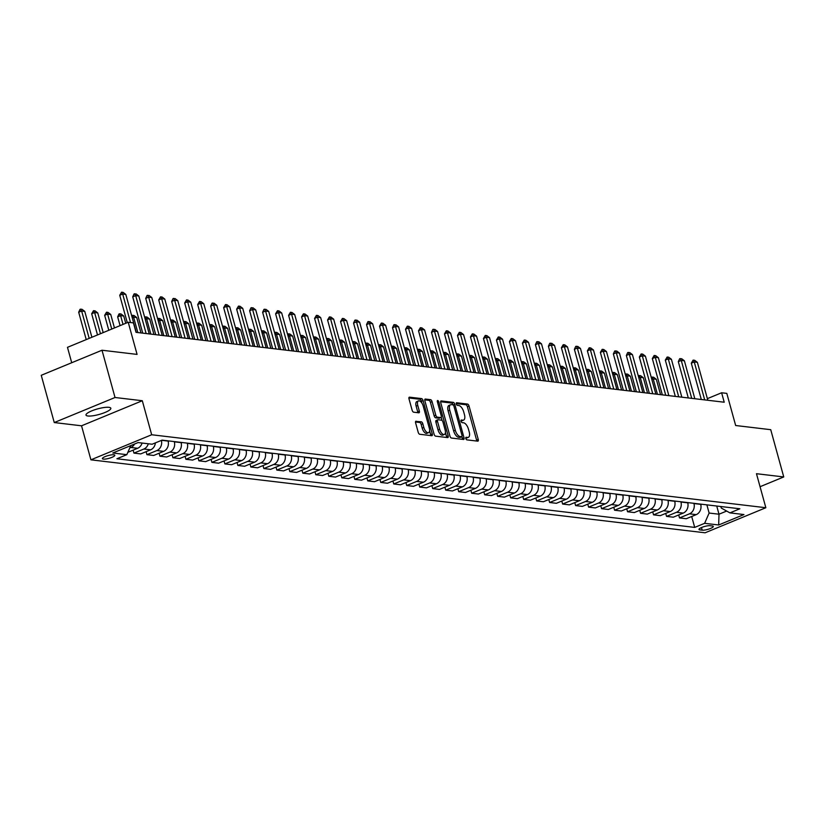 <?xml version="1.0" encoding="UTF-8"?>
<svg xmlns="http://www.w3.org/2000/svg" width="825" height="825" viewBox="0 0 825 825"><rect width="100%" height="100%" fill="white"/><g stroke="black" fill="none" stroke-linecap="round" stroke-linejoin="round"><path stroke-width="1.24" d="M465.816 438.488A1.382 0.65 67.6 0 0 466.888 439.869L477.727 441.158A1.97 0.928 67.6 0 0 477.974 441.127A1.97 0.928 67.6 0 0 478.242 439.426L469.043 406.034A1.97 0.928 67.6 0 0 467.507 404.054L456.668 402.765A1.382 0.65 67.6 0 0 456.503 402.786A1.382 0.65 67.6 0 0 456.318 403.982A1.382 0.65 67.6 0 0 457.38 405.364L458.782 405.529A6.322 2.97 67.6 0 1 463.691 411.85L464.454 414.635A6.322 2.97 67.6 0 1 463.598 420.09A6.322 2.97 67.6 0 1 462.825 420.183L461.423 420.018A1.382 0.65 67.6 0 0 461.257 420.038A1.382 0.65 67.6 0 0 461.062 421.235A1.382 0.65 67.6 0 0 462.134 422.617L463.537 422.782A6.322 2.97 67.6 0 1 468.435 429.113L469.208 431.898A6.322 2.97 67.6 0 1 468.353 437.343A6.322 2.97 67.6 0 1 467.579 437.446L466.177 437.271A1.382 0.65 67.6 0 0 466.001 437.302A1.382 0.65 67.6 0 0 465.816 438.488M87.904 415.996A12.88 2.887 164.6 0 0 102.238 413.5A12.88 2.887 164.6 0 0 110.828 408.241A12.88 2.887 164.6 0 0 108.921 407.323A12.88 2.887 164.6 0 0 94.586 409.819A12.88 2.887 164.6 0 0 85.996 415.078A12.88 2.887 164.6 0 0 87.904 415.996M103.331 459.113A6.435 1.444 164.6 0 0 110.509 457.875A6.435 1.444 164.6 0 0 114.799 455.235A6.435 1.444 164.6 0 0 113.85 454.781A6.435 1.444 164.6 0 0 106.672 456.029A6.435 1.444 164.6 0 0 102.383 458.659A6.435 1.444 164.6 0 0 103.331 459.113M416.14 421.193A1.97 0.928 67.6 0 0 415.893 421.224A1.97 0.928 67.6 0 0 415.625 422.926L418.203 432.29A1.97 0.928 67.6 0 0 419.739 434.27L431.774 435.703A1.97 0.928 67.6 0 0 432.022 435.672A1.97 0.928 67.6 0 0 432.279 433.971L423.081 400.568A1.97 0.928 67.6 0 0 421.554 398.588L409.52 397.165A1.97 0.928 67.6 0 0 409.272 397.196A1.97 0.928 67.6 0 0 409.004 398.898L412.129 410.211A1.97 0.928 67.6 0 0 413.655 412.191L418.811 412.799A1.97 0.928 67.6 0 0 419.048 412.778A1.97 0.928 67.6 0 0 419.317 411.067L417.77 405.457A5.28 2.475 67.6 0 1 418.481 400.898A5.28 2.475 67.6 0 1 423.225 406.106L429.289 428.093A5.28 2.475 67.6 0 1 428.567 432.651A5.28 2.475 67.6 0 1 423.823 427.443L422.823 423.782A1.97 0.928 67.6 0 0 421.286 421.802L415.697 421.369M760.052 486.719L783.75 476.943L770.736 429.691L735.663 425.514L726.804 393.381L721.617 392.772L724.216 402.218L136.022 332.341L133.423 322.884L128.226 322.266L67.475 347.335L71.713 362.732M115.026 397.495L54.264 422.555L81.541 425.803L142.302 400.733L115.026 397.495L102.001 350.233L137.074 354.399L128.226 322.266M142.302 400.733L151.676 434.754L765.847 507.726L705.086 532.795L90.915 459.824L151.676 434.754M783.75 476.943L756.473 473.705L765.847 507.726M449.934 436.064A1.97 0.928 67.6 0 0 451.461 438.044L463.495 439.467A1.97 0.928 67.6 0 0 463.743 439.436A1.97 0.928 67.6 0 0 464.011 437.735L454.812 404.343A1.97 0.928 67.6 0 0 453.276 402.363L441.241 400.929A1.97 0.928 67.6 0 0 441.004 400.96A1.97 0.928 67.6 0 0 440.736 402.662L449.934 436.064M447.635 437.59L435.6 436.157A1.97 0.928 67.6 0 1 434.074 434.177L424.875 400.785A1.97 0.928 67.6 0 1 425.133 399.073A1.97 0.928 67.6 0 1 425.38 399.052L430.526 399.661A1.97 0.928 67.6 0 1 432.063 401.641L435.796 415.181A1.97 0.928 67.6 0 0 437.322 417.161L440.736 417.563A1.97 0.928 67.6 0 0 440.983 417.532A1.97 0.928 67.6 0 0 441.251 415.831L437.363 401.723A1.382 0.65 67.6 0 1 437.549 400.537A1.382 0.65 67.6 0 1 438.797 401.899L448.15 435.847A1.97 0.928 67.6 0 1 447.882 437.559A1.97 0.928 67.6 0 1 447.635 437.59M54.264 422.555L41.25 375.303L102.001 350.233M712.367 525.979L710.077 525.711A6.239 1.392 164.6 0 0 703.137 526.917A6.239 1.392 164.6 0 0 698.981 529.464A6.239 1.392 164.6 0 0 699.899 529.908L702.188 530.176A6.239 1.392 164.6 0 0 709.129 528.969A6.239 1.392 164.6 0 0 713.295 526.422A6.239 1.392 164.6 0 0 712.367 525.979M720.854 506.529L721.277 508.035L729.919 512.882L739.86 508.778L162.061 440.137L152.12 444.232L138.095 442.571L112.808 452.997L126.833 454.668L116.903 458.762L694.702 527.412L704.632 523.318L709.118 513.047L706.87 504.859M729.919 512.882L743.954 514.553L718.668 524.978L704.632 523.318M81.541 425.803L90.915 459.824M721.617 392.772L707.376 398.64M716.739 506.034L718.998 514.212L726.66 511.057M709.118 513.047L718.998 514.212L718.668 524.978M146.108 451.677L146.932 454.657L153.687 455.462L163.618 451.358A8.044 6.868 -83.2 0 0 168.104 441.086L168.042 440.849M159.101 453.224L159.926 456.194L169.857 452.1A8.044 6.868 -83.2 0 0 174.343 441.829L174.271 441.581M159.926 456.194L166.681 456.998L176.612 452.904A8.044 6.868 -83.2 0 0 181.098 442.633L181.026 442.386M172.095 454.771L172.91 457.741L182.851 453.647A8.044 6.868 -83.2 0 0 187.327 443.376L187.265 443.128M172.91 457.741L179.664 458.545L189.606 454.441A8.044 6.868 -83.2 0 0 194.081 444.17L194.019 443.933M185.078 456.308L185.903 459.288L195.834 455.183A8.044 6.868 -83.2 0 0 200.32 444.912L200.258 444.675M185.903 459.288L192.658 460.082L202.589 455.988A8.044 6.868 -83.2 0 0 207.075 445.717L207.013 445.479M198.072 457.854L198.887 460.824L208.828 456.73A8.044 6.868 -83.2 0 0 213.314 446.459L213.242 446.212M198.887 460.824L205.652 461.629L215.583 457.535A8.044 6.868 -83.2 0 0 220.069 447.263L219.997 447.016M211.066 459.391L211.881 462.371L221.812 458.277A8.044 6.868 -83.2 0 0 226.297 448.006L226.236 447.758M211.881 462.371L218.635 463.176L228.566 459.071A8.044 6.868 -83.2 0 0 233.052 448.8L232.99 448.563M224.049 460.938L224.874 463.918L234.805 459.814A8.044 6.868 -83.2 0 0 239.291 449.543L239.229 449.305M224.874 463.918L231.629 464.712L241.56 460.618A8.044 6.868 -83.2 0 0 246.046 450.347L245.984 450.11M237.043 462.485L237.858 465.455L247.799 461.361A8.044 6.868 -83.2 0 0 252.285 451.089L252.213 450.842M237.858 465.455L244.612 466.259L254.554 462.165A8.044 6.868 -83.2 0 0 259.04 451.894L258.968 451.646M250.037 464.021L250.852 467.002L260.782 462.897A8.044 6.868 -83.2 0 0 265.268 452.636L265.207 452.389M250.852 467.002L257.606 467.806L267.537 463.702A8.044 6.868 -83.2 0 0 272.023 453.43L271.961 453.193M263.02 465.568L263.845 468.548L273.776 464.444A8.044 6.868 -83.2 0 0 278.262 454.173L278.2 453.936M263.845 468.548L270.6 469.343L280.531 465.248A8.044 6.868 -83.2 0 0 285.017 454.977L284.955 454.74M276.014 467.115L276.829 470.085L286.77 465.991A8.044 6.868 -83.2 0 0 291.256 455.72L291.184 455.472M276.829 470.085L283.583 470.889L293.525 466.795A8.044 6.868 -83.2 0 0 298.011 456.524L297.938 456.277M289.008 468.652L289.823 471.632L299.753 467.528A8.044 6.868 -83.2 0 0 304.239 457.256L304.177 457.019M289.823 471.632L296.577 472.436L306.508 468.332A8.044 6.868 -83.2 0 0 310.994 458.061L310.932 457.823M301.991 470.198L302.816 473.179L312.747 469.074A8.044 6.868 -83.2 0 0 317.233 458.803L317.161 458.566M302.816 473.179L309.571 473.973L319.502 469.879A8.044 6.868 -83.2 0 0 323.988 459.608L323.916 459.37M314.985 471.745L315.8 474.715L325.741 470.621A8.044 6.868 -83.2 0 0 330.227 460.35L330.155 460.103M315.8 474.715L322.554 475.52L332.496 471.426A8.044 6.868 -83.2 0 0 336.982 461.154L336.909 460.907M327.968 473.282L328.793 476.262L338.724 472.158A8.044 6.868 -83.2 0 0 343.21 461.887L343.148 461.649M328.793 476.262L335.548 477.067L345.479 472.962A8.044 6.868 -83.2 0 0 349.965 462.691L349.903 462.454M340.962 474.829L341.787 477.809L351.718 473.705A8.044 6.868 -83.2 0 0 356.204 463.433L356.132 463.196M341.787 477.809L348.542 478.603L358.473 474.509A8.044 6.868 -83.2 0 0 362.959 464.238L362.887 463.99M353.956 476.376L354.771 479.346L364.712 475.252A8.044 6.868 -83.2 0 0 369.188 464.98L369.126 464.733M354.771 479.346L361.525 480.15L371.467 476.056A8.044 6.868 -83.2 0 0 375.942 465.785L375.88 465.537M366.939 477.912L367.764 480.892L377.695 476.788A8.044 6.868 -83.2 0 0 382.181 466.517L382.119 466.28M367.764 480.892L374.519 481.697L384.45 477.593A8.044 6.868 -83.2 0 0 388.936 467.321L388.874 467.084M379.933 479.459L380.758 482.439L390.689 478.335A8.044 6.868 -83.2 0 0 395.175 468.064L395.103 467.827M380.758 482.439L387.513 483.233L397.444 479.139A8.044 6.868 -83.2 0 0 401.93 468.868L401.858 468.621M392.927 481.006L393.742 483.976L403.673 479.882A8.044 6.868 -83.2 0 0 408.158 469.611L408.097 469.363M393.742 483.976L400.496 484.78L410.427 480.686A8.044 6.868 -83.2 0 0 414.913 470.415L414.851 470.168M405.91 482.543L406.735 485.523L416.666 481.418A8.044 6.868 -83.2 0 0 421.152 471.147L421.09 470.91M406.735 485.523L413.49 486.327L423.421 482.223A8.044 6.868 -83.2 0 0 427.907 471.952L427.845 471.714M418.904 484.089L419.719 487.059L429.66 482.965A8.044 6.868 -83.2 0 0 434.146 472.694L434.074 472.457M419.719 487.059L426.473 487.864L436.415 483.77A8.044 6.868 -83.2 0 0 440.901 473.498L440.828 473.251M431.898 485.636L432.713 488.606L442.643 484.512A8.044 6.868 -83.2 0 0 447.129 474.241L447.067 473.993M432.713 488.606L439.467 489.411L449.398 485.317A8.044 6.868 -83.2 0 0 453.884 475.045L453.822 474.798M444.881 487.173L445.706 490.153L455.637 486.049A8.044 6.868 -83.2 0 0 460.123 475.778L460.061 475.54M445.706 490.153L452.461 490.957L462.392 486.853A8.044 6.868 -83.2 0 0 466.878 476.582L466.816 476.345M457.875 488.72L458.69 491.69L468.631 487.596A8.044 6.868 -83.2 0 0 473.117 477.324L473.045 477.087M458.69 491.69L465.444 492.494L475.386 488.4A8.044 6.868 -83.2 0 0 479.872 478.129L479.799 477.881M470.869 490.267L471.683 493.237L481.614 489.142A8.044 6.868 -83.2 0 0 486.1 478.871L486.038 478.624M471.683 493.237L478.438 494.041L488.369 489.937A8.044 6.868 -83.2 0 0 492.855 479.676L492.793 479.428M483.852 491.803L484.677 494.783L494.608 490.679A8.044 6.868 -83.2 0 0 499.094 480.408L499.022 480.171M484.677 494.783L491.432 495.588L501.363 491.483A8.044 6.868 -83.2 0 0 505.849 481.212L505.777 480.975M496.846 493.35L497.661 496.32L507.602 492.226A8.044 6.868 -83.2 0 0 512.088 481.955L512.016 481.718M497.661 496.32L504.415 497.124L514.357 493.03A8.044 6.868 -83.2 0 0 518.842 482.759L518.77 482.512M509.829 494.897L510.654 497.867L520.585 493.773A8.044 6.868 -83.2 0 0 525.071 483.502L525.009 483.254M510.654 497.867L517.409 498.671L527.34 494.567A8.044 6.868 -83.2 0 0 531.826 484.296L531.764 484.058M522.823 496.433L523.648 499.414L533.579 495.309A8.044 6.868 -83.2 0 0 538.065 485.038L537.993 484.801M523.648 499.414L530.403 500.218L540.334 496.114A8.044 6.868 -83.2 0 0 544.82 485.843L544.748 485.605M535.817 497.98L536.632 500.95L546.573 496.856A8.044 6.868 -83.2 0 0 551.059 486.585L550.987 486.348M536.632 500.95L543.386 501.755L553.327 497.661A8.044 6.868 -83.2 0 0 557.813 487.389L557.741 487.142M548.8 499.527L549.625 502.497L559.556 498.403A8.044 6.868 -83.2 0 0 564.042 488.132L563.98 487.884M549.625 502.497L556.38 503.302L566.311 499.197A8.044 6.868 -83.2 0 0 570.797 488.926L570.735 488.689M561.794 501.064L562.619 504.044L572.55 499.94A8.044 6.868 -83.2 0 0 577.036 489.668L576.964 489.431M562.619 504.044L569.374 504.848L579.305 500.744A8.044 6.868 -83.2 0 0 583.791 490.473L583.718 490.236M574.788 502.611L575.602 505.581L585.533 501.487A8.044 6.868 -83.2 0 0 590.019 491.215L589.958 490.968M575.602 505.581L582.357 506.385L592.298 502.291A8.044 6.868 -83.2 0 0 596.774 492.02L596.712 491.772M587.771 504.157L588.596 507.127L598.527 503.033A8.044 6.868 -83.2 0 0 603.013 492.762L602.951 492.515M588.596 507.127L595.351 507.932L605.282 503.827A8.044 6.868 -83.2 0 0 609.768 493.556L609.706 493.319M600.765 505.694L601.58 508.674L611.521 504.57A8.044 6.868 -83.2 0 0 616.007 494.299L615.935 494.062M601.58 508.674L608.334 509.479L618.276 505.374A8.044 6.868 -83.2 0 0 622.762 495.103L622.689 494.866M613.759 507.241L614.573 510.211L624.504 506.117A8.044 6.868 -83.2 0 0 628.99 495.846L628.928 495.598M614.573 510.211L621.328 511.015L631.259 506.921A8.044 6.868 -83.2 0 0 635.745 496.65L635.683 496.403M626.742 508.778L627.567 511.758L637.498 507.664A8.044 6.868 -83.2 0 0 641.984 497.392L641.922 497.145M627.567 511.758L634.322 512.562L644.253 508.458A8.044 6.868 -83.2 0 0 648.739 498.187L648.677 497.949M639.736 510.324L640.551 513.305L650.492 509.2A8.044 6.868 -83.2 0 0 654.978 498.929L654.906 498.692M640.551 513.305L647.305 514.099L657.247 510.005A8.044 6.868 -83.2 0 0 661.732 499.733L661.66 499.496M652.73 511.871L653.544 514.841L663.475 510.747A8.044 6.868 -83.2 0 0 667.961 500.476L667.899 500.228M653.544 514.841L660.299 515.646L670.23 511.552A8.044 6.868 -83.2 0 0 674.716 501.28L674.654 501.033M665.713 513.408L666.538 516.388L676.469 512.294A8.044 6.868 -83.2 0 0 680.955 502.023L680.883 501.775M666.538 516.388L673.293 517.192L683.224 513.088A8.044 6.868 -83.2 0 0 687.71 502.817L687.637 502.58M678.707 514.955L679.522 517.935L689.463 513.831A8.044 6.868 -83.2 0 0 693.949 503.559L693.877 503.322M679.522 517.935L686.276 518.729L696.217 514.635A8.044 6.868 -83.2 0 0 700.703 504.364L700.631 504.127M691.701 516.502L694.702 527.412M133.124 450.141L133.939 453.111L140.693 453.915L150.635 449.811A8.044 6.868 -83.2 0 0 155.389 442.881M146.932 454.657L156.863 450.553A8.044 6.868 -83.2 0 0 161.38 440.416M133.939 453.111L143.88 449.017A8.044 6.868 -83.2 0 0 148.304 443.778M127.865 452.306L137.641 448.274A8.044 6.868 -83.2 0 0 142.075 443.035M129.783 447.923L130.886 447.47A8.044 6.868 -83.2 0 0 134.588 444.015M130.804 445.572L126.833 454.668M465.743 438.096L465.939 438.116A6.322 2.97 67.6 0 0 466.713 438.023L468.353 437.343M463.598 420.09L461.959 420.771A6.322 2.97 67.6 0 1 461.185 420.863L460.989 420.843M476.716 441.045A1.97 0.928 67.6 0 0 476.592 440.107L467.393 406.704A1.97 0.928 67.6 0 0 465.867 404.735L456.235 403.59M453.142 404.941A1.97 0.928 67.6 0 0 451.636 403.043L440.612 401.734M462.485 439.354A1.97 0.928 67.6 0 0 462.361 438.415L461.887 436.683M461.66 436.734A1.382 0.65 67.6 0 0 461.835 436.714A1.382 0.65 67.6 0 0 462.021 435.528L453.946 406.209A1.382 0.65 67.6 0 0 452.873 404.827L451.388 404.652A6.322 2.97 67.6 0 0 450.615 404.745A6.322 2.97 67.6 0 0 449.759 410.2L455.287 430.238A6.322 2.97 67.6 0 0 460.185 436.559L461.66 436.734L460.02 437.415A1.382 0.65 67.6 0 0 460.185 437.394A1.382 0.65 67.6 0 0 460.319 437.291M450.615 404.745L448.975 405.426A6.322 2.97 67.6 0 0 448.119 410.881L449.759 410.2M460.02 437.415L458.545 437.24A6.322 2.97 67.6 0 1 453.637 430.918L448.119 410.881M424.751 399.847L428.887 400.342L430.526 399.661M439.529 418.058A1.97 0.928 67.6 0 1 439.343 418.213A1.97 0.928 67.6 0 1 439.096 418.244L435.683 417.832A1.97 0.928 67.6 0 1 434.146 415.862L430.423 402.311A1.97 0.928 67.6 0 0 428.887 400.342M441.22 417.326L442.097 420.533M445.418 432.589L446.5 436.528L448.15 435.847M439.663 429.237A5.28 2.475 67.6 0 0 444.407 434.445A5.28 2.475 67.6 0 0 445.118 429.887L442.984 422.142A1.97 0.928 67.6 0 0 441.457 420.162L438.044 419.76A1.97 0.928 67.6 0 0 437.797 419.781A1.97 0.928 67.6 0 0 437.528 421.493L439.663 429.237L438.023 429.918A5.28 2.475 67.6 0 0 442.767 435.115L444.407 434.445M437.601 419.935L436.394 420.43A1.97 0.928 67.6 0 0 436.157 420.461A1.97 0.928 67.6 0 0 435.889 422.163L437.528 421.493M438.023 429.918L435.889 422.163M446.624 437.467A1.97 0.928 67.6 0 0 446.5 436.528M428.567 432.651L426.927 433.331A5.28 2.475 67.6 0 1 422.183 428.123L421.173 424.452A1.97 0.928 67.6 0 0 419.647 422.483L415.511 421.988M418.481 400.898L416.842 401.579A5.28 2.475 67.6 0 0 416.13 406.137L417.77 405.457M417.79 412.686A1.97 0.928 67.6 0 0 417.677 411.747L416.13 406.137M422.008 403.291L421.441 401.249A1.97 0.928 67.6 0 0 419.915 399.269L408.891 397.959M430.763 435.579A1.97 0.928 67.6 0 0 430.64 434.641L429.588 430.805M700.92 505.385L701.198 504.188M660.557 394.659L656.318 379.283L653.204 378.912L657.442 394.288M651.358 377.747L652.08 377.056L653.204 378.912L651.833 379.479M652.08 377.056L653.637 377.242L656.318 379.283M704.705 399.898L694.258 361.969L691.298 363.186L693.124 360.113L694.681 360.298L697.373 362.34L707.819 400.269M701.302 399.496L691.298 363.186M697.373 362.34L694.258 361.969L693.124 360.113M687.926 503.838L688.215 502.642M647.563 393.113L643.335 377.737L640.21 377.365L644.449 392.741M638.364 376.2L639.086 375.509L640.21 377.365L638.839 377.933M639.086 375.509L640.643 375.695L643.335 377.737M674.933 502.291L675.221 501.105M634.58 391.566L630.341 376.19L627.227 375.818L631.455 391.194M625.371 374.663L626.092 373.962L627.227 375.818L625.855 376.386M626.092 373.962L627.65 374.148L630.341 376.19M661.949 500.754L662.227 499.558M621.586 390.029L617.347 374.653L614.233 374.282L618.472 389.658M612.387 373.117L613.109 372.426L614.233 374.282L612.862 374.849M613.109 372.426L614.666 372.611L617.347 374.653M691.711 398.362L681.264 360.432L678.305 361.649L679.645 358.772L681.697 358.751L684.379 360.793L694.825 398.722M688.308 397.949L678.305 361.649M684.379 360.793L681.264 360.432L680.14 358.576M678.727 396.815L668.271 358.885L665.321 360.102L667.147 357.029L668.704 357.215L671.395 359.257L681.842 397.186M675.324 396.412L665.321 360.102M671.395 359.257L668.271 358.885L667.147 357.029M665.734 395.268L655.287 357.338L652.327 358.566L654.153 355.482L655.71 355.668L658.402 357.71L668.848 395.639M662.331 394.866L652.327 358.566M658.402 357.71L655.287 357.338L654.153 355.482M648.955 499.207L649.244 498.011M608.602 388.482L604.364 373.106L601.25 372.735L605.478 388.111M599.393 371.57L600.115 370.879L601.25 372.735L599.868 373.302M600.115 370.879L601.673 371.064L604.364 373.106M652.74 393.731L642.293 355.802L639.344 357.019L641.169 353.946L642.727 354.131L645.408 356.173L655.865 394.103M649.337 393.319L639.344 357.019M645.408 356.173L642.293 355.802L641.169 353.946M635.962 497.661L636.25 496.475M595.609 386.935L591.37 371.559L588.256 371.188L592.494 386.564M586.41 370.033L587.122 369.332L588.256 371.188L586.884 371.755M587.122 369.332L588.689 369.517L591.37 371.559M622.978 496.124L623.257 494.928M582.615 385.399L578.387 370.023L575.262 369.652L579.501 385.028M573.416 368.486L574.138 367.795L575.262 369.652L573.891 370.219M574.138 367.795L575.695 367.981L578.387 370.023M609.984 494.577L610.273 493.381M569.632 383.852L565.393 368.476L562.279 368.105L566.507 383.481M560.423 366.939L561.144 366.248L562.279 368.105L560.897 368.672M561.144 366.248L562.702 366.434L565.393 368.476M596.991 493.03L597.279 491.844M556.638 382.305L552.399 366.929L549.285 366.558L553.523 381.934M547.439 365.403L548.151 364.702L549.285 366.558L547.913 367.125M548.151 364.702L549.718 364.887L552.399 366.929M584.007 491.494L584.286 490.298M543.644 380.768L539.416 365.392L536.291 365.021L540.53 380.397M534.445 363.856L535.167 363.165L536.291 365.021L534.92 365.588M535.167 363.165L536.724 363.351L539.416 365.392M639.757 392.184L629.3 354.255L626.35 355.472L627.681 352.605L629.733 352.584L632.424 354.626L642.871 392.556M636.353 391.782L626.35 355.472M632.424 354.626L629.3 354.255L628.176 352.399M626.763 390.637L616.316 352.708L613.357 353.935L614.697 351.058L616.749 351.037L619.431 353.079L629.877 391.009M623.36 390.235L613.357 353.935M619.431 353.079L616.316 352.708L615.182 350.852M613.769 389.101L603.322 351.172L600.373 352.388L602.198 349.315L603.756 349.501L606.447 351.543L616.894 389.472M610.366 388.688L600.373 352.388M606.447 351.543L603.322 351.172L602.198 349.315M600.786 387.554L590.339 349.625L587.379 350.842L589.205 347.768L590.762 347.954L593.453 349.996L603.9 387.925M597.382 387.152L587.379 350.842M593.453 349.996L590.339 349.625L589.205 347.768M587.792 386.007L577.345 348.078L574.386 349.305L575.726 346.428L577.778 346.407L580.46 348.449L590.906 386.378M584.389 385.605L574.386 349.305M580.46 348.449L577.345 348.078L576.211 346.222M571.013 489.947L571.302 488.761M530.661 379.222L526.422 363.846L523.308 363.474L527.536 378.85M521.452 362.309L522.173 361.618L523.308 363.474L521.936 364.042M522.173 361.618L523.731 361.804L526.422 363.846M574.798 384.471L564.352 346.541L561.402 347.758L563.227 344.685L564.785 344.871L567.476 346.912L577.923 384.842M571.395 384.058L561.402 347.758M567.476 346.912L564.352 346.541L563.227 344.685M558.03 488.4L558.308 487.214M517.667 377.675L513.428 362.299L510.314 361.927L514.553 377.303M508.468 360.772L509.19 360.071L510.314 361.927L508.942 362.495M509.19 360.071L510.747 360.257L513.428 362.299M561.815 382.924L551.368 344.994L548.408 346.211L549.739 343.344L551.791 343.324L554.482 345.366L564.929 383.295M558.412 382.522L548.408 346.211M554.482 345.366L551.368 344.994L550.234 343.138M545.036 486.863L545.315 485.667M504.673 376.138L500.445 360.762L497.32 360.391L501.559 375.767M495.474 359.226L496.196 358.535L497.32 360.391L495.949 360.958M496.196 358.535L497.753 358.72L500.445 360.762M548.821 381.377L538.374 343.448L535.415 344.675L536.755 341.798L538.808 341.777L541.489 343.819L551.935 381.748M545.418 380.975L535.415 344.675M541.489 343.819L538.374 343.448L537.24 341.591M532.042 485.317L532.331 484.131M491.69 374.591L487.451 359.215L484.337 358.844L488.565 374.22M482.481 357.679L483.202 356.988L484.337 358.844L482.965 359.411M483.202 356.988L484.76 357.173L487.451 359.215M535.827 379.84L525.381 341.911L522.431 343.128L524.257 340.055L525.814 340.24L528.505 342.282L538.952 380.212M532.424 379.428L522.431 343.128M528.505 342.282L525.381 341.911L524.257 340.055M519.059 483.77L519.337 482.584M478.696 373.044L474.457 357.668L471.343 357.297L475.582 372.683M469.497 356.142L470.219 355.441L471.343 357.297L469.972 357.864M470.219 355.441L471.776 355.627L474.457 357.668M522.844 378.293L512.397 340.364L509.438 341.581L511.263 338.508L512.82 338.693L515.512 340.735L525.958 378.665M519.441 377.891L509.438 341.581M515.512 340.735L512.397 340.364L511.263 338.508M506.065 482.233L506.344 481.037M465.702 371.508L461.474 356.132L458.349 355.761L462.588 371.137M456.503 354.595L457.225 353.904L458.349 355.761L456.978 356.328M457.225 353.904L458.782 354.09L461.474 356.132M509.85 376.747L499.403 338.817L496.444 340.044L498.279 336.961L499.837 337.147L502.518 339.188L512.964 377.118M506.447 376.344L496.444 340.044M502.518 339.188L499.403 338.817L498.279 336.961M493.072 480.686L493.36 479.5M452.719 369.961L448.48 354.585L445.366 354.214L449.594 369.59M443.51 353.048L444.232 352.358L445.366 354.214L443.994 354.781M444.232 352.358L445.789 352.543L448.48 354.585M480.088 479.139L480.367 477.953M439.725 368.414L435.487 353.038L432.372 352.667L436.611 368.053M430.526 351.512L431.248 350.811L432.372 352.667L431.001 353.234M431.248 350.811L432.805 350.996L435.487 353.038M467.094 477.603L467.383 476.407M426.742 366.877L422.503 351.502L419.378 351.13L423.617 366.506M417.532 349.965L418.254 349.274L419.378 351.13L418.007 351.698M418.254 349.274L419.812 349.46L422.503 351.502M454.101 476.056L454.389 474.87M413.748 365.331L409.509 349.955L406.395 349.583L410.633 364.959M404.549 348.418L405.261 347.727L406.395 349.583L405.023 350.151M405.261 347.727L406.828 347.913L409.509 349.955M441.117 474.509L441.396 473.323M400.754 363.784L396.526 348.408L393.401 348.047L397.64 363.423M391.555 346.882L392.277 346.18L393.401 348.047L392.03 348.604M392.277 346.18L393.834 346.366L396.526 348.408M428.123 472.972L428.412 471.776M387.771 362.247L383.532 346.871L380.418 346.5L384.646 361.876M378.562 345.335L379.283 344.644L380.418 346.5L379.036 347.067M379.283 344.644L380.841 344.829L383.532 346.871M415.13 471.426L415.418 470.24M374.777 360.7L370.538 345.324L367.424 344.953L371.662 360.329M365.578 343.788L366.29 343.097L367.424 344.953L366.052 345.52M366.29 343.097L367.857 343.282L370.538 345.324M402.146 469.889L402.425 468.693M361.783 359.164L357.555 343.778L354.43 343.417L358.669 358.793M352.584 342.251L353.306 341.56L354.43 343.417L353.059 343.973M353.306 341.56L354.863 341.736L357.555 343.778M389.153 468.342L389.441 467.146M348.8 357.617L344.561 342.241L341.447 341.87L345.675 357.246M339.591 340.704L340.312 340.013L341.447 341.87L340.075 342.437M340.312 340.013L341.87 340.199L344.561 342.241M376.169 466.795L376.448 465.609M335.806 356.07L331.567 340.694L328.453 340.323L332.692 355.699M326.607 339.157L327.319 338.467L328.453 340.323L327.082 340.89M327.319 338.467L328.886 338.652L331.567 340.694M363.175 465.259L363.454 464.062M322.812 354.533L318.584 339.147L315.459 338.786L319.698 354.162M313.613 337.621L314.335 336.93L315.459 338.786L314.088 339.343M314.335 336.93L315.892 337.116L318.584 339.147M350.182 463.712L350.47 462.516M309.829 352.987L305.59 337.611L302.476 337.239L306.704 352.615M300.62 336.074L301.342 335.383L302.476 337.239L301.104 337.807M301.342 335.383L302.899 335.569L305.59 337.611M337.198 462.165L337.477 460.979M296.835 351.44L292.597 336.064L289.482 335.692L293.721 351.068M287.636 334.527L288.358 333.836L289.482 335.692L288.111 336.26M288.358 333.836L289.915 334.022L292.597 336.064M324.204 460.628L324.483 459.432M283.841 349.903L279.613 334.527L276.488 334.156L280.727 349.532M274.642 332.991L275.364 332.3L276.488 334.156L275.117 334.723M275.364 332.3L276.922 332.485L279.613 334.527M311.211 459.082L311.499 457.885M270.858 348.356L266.619 332.98L263.505 332.609L267.733 347.985M261.649 331.444L262.371 330.753L263.505 332.609L262.133 333.176M262.371 330.753L263.928 330.938L266.619 332.98M298.227 457.535L298.506 456.349M257.864 346.809L253.626 331.433L250.511 331.062L254.75 346.438M248.665 329.897L249.387 329.206L250.511 331.062L249.14 331.629M249.387 329.206L250.944 329.392L253.626 331.433M285.233 455.998L285.522 454.802M244.87 345.273L240.642 329.897L237.517 329.526L241.756 344.902M235.672 328.36L236.393 327.669L237.517 329.526L236.146 330.093M236.393 327.669L237.951 327.855L240.642 329.897M272.24 454.451L272.528 453.255M231.887 343.726L227.648 328.35L224.534 327.979L228.773 343.355M222.688 326.813L223.4 326.123L224.534 327.979L223.162 328.546M223.4 326.123L224.967 326.308L227.648 328.35M259.256 452.904L259.535 451.718M218.893 342.179L214.655 326.803L211.54 326.432L215.779 341.808M209.694 325.277L210.416 324.576L211.54 326.432L210.169 326.999M210.416 324.576L211.973 324.761L214.655 326.803M246.263 451.368L246.551 450.172M205.91 340.642L201.671 325.267L198.557 324.895L202.785 340.271M196.701 323.73L197.422 323.039L198.557 324.895L197.175 325.463M197.422 323.039L198.98 323.225L201.671 325.267M233.269 449.821L233.557 448.625M192.916 339.096L188.678 323.72L185.563 323.348L189.802 338.724M183.717 322.183L184.429 321.492L185.563 323.348L184.192 323.916M184.429 321.492L185.996 321.678L188.678 323.72M220.285 448.274L220.564 447.088M179.922 337.549L175.694 322.173L172.569 321.802L176.808 337.177M170.723 320.647L171.445 319.945L172.569 321.802L171.198 322.369M171.445 319.945L173.002 320.131L175.694 322.173M207.292 446.738L207.58 445.541M166.939 336.012L162.7 320.636L159.586 320.265L163.814 335.641M157.73 319.1L158.452 318.409L159.586 320.265L158.204 320.832M158.452 318.409L160.009 318.594L162.7 320.636M194.298 445.191L194.587 443.994M153.945 334.465L149.707 319.089L146.592 318.718L150.831 334.094M144.746 317.553L145.458 316.862L146.592 318.718L145.221 319.285M145.458 316.862L147.025 317.048L149.707 319.089M181.314 443.644L181.593 442.458M140.951 332.918L136.723 317.543L133.598 317.171L137.837 332.547M131.752 316.016L132.474 315.315L133.598 317.171L132.227 317.738M132.474 315.315L134.032 315.501L136.723 317.543M168.321 442.107L168.609 440.911M125.74 323.297L123.729 316.006L120.615 315.635L123.028 324.411M117.655 316.852L118.986 313.974L120.615 315.635L117.655 316.852L120.079 325.627M119.481 313.778L121.038 313.964L123.729 316.006M496.856 375.21L486.41 337.281L483.46 338.498L485.286 335.424L486.843 335.61L489.534 337.652L499.981 375.581M493.463 374.808L483.46 338.498M489.534 337.652L486.41 337.281L485.286 335.424M483.873 373.663L473.426 335.734L470.467 336.951L472.292 333.877L473.849 334.063L476.541 336.105L486.987 374.034M480.47 373.261L470.467 336.951M476.541 336.105L473.426 335.734L472.292 333.877M470.879 372.116L460.433 334.187L457.483 335.414L459.308 332.331L460.866 332.516L463.547 334.558L474.004 372.488M467.476 371.714L457.483 335.414M463.547 334.558L460.433 334.187L459.308 332.331M457.896 370.58L447.439 332.65L444.489 333.867L446.315 330.794L447.872 330.98L450.563 333.022L461.01 370.951M454.493 370.177L444.489 333.867M450.563 333.022L447.439 332.65L446.315 330.794M444.902 369.033L434.455 331.103L431.496 332.32L432.836 329.453L434.888 329.433L437.57 331.475L448.016 369.404M441.499 368.631L431.496 332.32M437.57 331.475L434.455 331.103L433.321 329.247M431.908 367.486L421.462 329.557L418.512 330.784L420.338 327.7L421.895 327.886L424.576 329.928L435.033 367.857M428.505 367.084L418.512 330.784M424.576 329.928L421.462 329.557L420.338 327.7M418.925 365.949L408.478 328.02L405.518 329.237L407.344 326.164L408.901 326.349L411.593 328.391L422.039 366.321M415.522 365.547L405.518 329.237M411.593 328.391L408.478 328.02L407.344 326.164M405.931 364.403L395.484 326.473L392.525 327.69L393.865 324.823L395.918 324.802L398.599 326.844L409.045 364.774M402.528 364L392.525 327.69M398.599 326.844L395.484 326.473L394.35 324.617M392.937 362.856L382.491 324.926L379.541 326.153L381.367 323.07L382.924 323.256L385.615 325.298L396.062 363.227M389.534 362.453L379.541 326.153M385.615 325.298L382.491 324.926L381.367 323.07M379.954 361.319L369.507 323.39L366.548 324.607L367.878 321.729L369.93 321.719L372.622 323.761L383.068 361.69M376.551 360.917L366.548 324.607M372.622 323.761L369.507 323.39L368.373 321.533M366.96 359.772L356.513 321.843L353.554 323.06L354.894 320.193L356.947 320.172L359.628 322.214L370.074 360.143M363.557 359.37L353.554 323.06M359.628 322.214L356.513 321.843L355.379 319.987M353.966 358.225L343.52 320.296L340.57 321.523L342.396 318.44L343.953 318.625L346.644 320.667L357.091 358.597M350.563 357.823L340.57 321.523M346.644 320.667L343.52 320.296L342.396 318.44M340.983 356.689L330.536 318.759L327.577 319.976L329.402 316.903L330.959 317.089L333.651 319.131L344.097 357.06M337.58 356.287L327.577 319.976M333.651 319.131L330.536 318.759L329.402 316.903M327.989 355.142L317.543 317.213L314.583 318.429L316.418 315.356L317.976 315.542L320.657 317.584L331.103 355.513M324.586 354.74L314.583 318.429M320.657 317.584L317.543 317.213L316.418 315.356M314.995 353.605L304.549 315.676L301.599 316.893L303.425 313.809L304.982 313.995L307.673 316.037L318.12 353.966M311.592 353.193L301.599 316.893M307.673 316.037L304.549 315.676L303.425 313.809M302.012 352.058L291.565 314.129L288.606 315.346L290.431 312.273L291.988 312.458L294.68 314.5L305.126 352.43M298.609 351.656L288.606 315.346M294.68 314.5L291.565 314.129L290.431 312.273M289.018 350.512L278.572 312.582L275.612 313.799L277.448 310.726L279.005 310.912L281.686 312.953L292.132 350.883M285.615 350.109L275.612 313.799M281.686 312.953L278.572 312.582L277.448 310.726M276.035 348.975L265.578 311.046L262.628 312.262L263.959 309.385L266.011 309.365L268.702 311.407L279.149 349.336M272.632 348.562L262.628 312.262M268.702 311.407L265.578 311.046L264.454 309.189M263.041 347.428L252.594 309.499L249.635 310.716L250.975 307.849L253.017 307.828L255.709 309.87L266.155 347.799M259.638 347.026L249.635 310.716M255.709 309.87L252.594 309.499L251.46 307.642M250.047 345.881L239.601 307.952L236.651 309.169L238.477 306.096L240.034 306.281L242.715 308.323L253.172 346.252M246.644 345.479L236.651 309.169M242.715 308.323L239.601 307.952L238.477 306.096M237.064 344.345L226.617 306.415L223.657 307.632L225.483 304.559L227.04 304.745L229.732 306.776L240.178 344.706M233.661 343.932L223.657 307.632M229.732 306.776L226.617 306.415L225.483 304.559M224.07 342.798L213.623 304.868L210.664 306.085L212.004 303.218L214.057 303.198L216.738 305.24L227.184 343.169M220.667 342.396L210.664 306.085M216.738 305.24L213.623 304.868L212.489 303.012M211.076 341.251L200.63 303.322L197.68 304.549L199.506 301.465L201.063 301.651L203.754 303.693L214.201 341.622M207.673 340.849L197.68 304.549M203.754 303.693L200.63 303.322L199.506 301.465M198.093 339.714L187.646 301.785L184.687 303.002L186.512 299.929L188.069 300.114L190.761 302.156L201.207 340.086M194.69 339.302L184.687 303.002M190.761 302.156L187.646 301.785L186.512 299.929M185.099 338.168L174.653 300.238L171.693 301.455L173.033 298.588L175.086 298.567L177.767 300.609L188.213 338.539M181.696 337.765L171.693 301.455M177.767 300.609L174.653 300.238L173.518 298.382M172.105 336.621L161.659 298.691L158.709 299.918L160.535 296.835L162.092 297.021L164.783 299.062L175.23 336.992M168.702 336.218L158.709 299.918M164.783 299.062L161.659 298.691L160.535 296.835M114.458 327.948L110.736 314.459L107.621 314.088L111.746 329.072M104.662 315.305L106.497 312.232L107.621 314.088L104.662 315.305L108.797 330.289M106.497 312.232L108.054 312.417L110.736 314.459M159.122 335.084L148.675 297.155L145.716 298.372L147.046 295.494L149.098 295.484L151.79 297.526L162.236 335.455M155.719 334.672L145.716 298.372M151.79 297.526L148.675 297.155L147.541 295.298M103.177 332.609L97.752 312.912L94.628 312.541L100.464 333.723M91.678 313.768L93.503 310.685L94.628 312.541L91.678 313.768L97.505 334.94M93.503 310.685L95.061 310.87L97.752 312.912M146.128 333.537L135.682 295.608L132.722 296.825L134.062 293.958L136.115 293.937L138.796 295.979L149.243 333.908M142.725 333.135L132.722 296.825M138.796 295.979L135.682 295.608L134.557 293.752M91.895 337.26L84.758 311.376L81.644 311.004L89.183 338.374M78.684 312.221L80.015 309.344L81.644 311.004L78.684 312.221L86.223 339.601M80.51 309.148L82.067 309.334L84.758 311.376M130.536 322.544L122.688 294.061L119.738 295.288L121.564 292.205L123.121 292.39L125.812 294.432L136.259 332.362M127.277 322.657L119.738 295.288M125.812 294.432L122.688 294.061L121.564 292.205M161.618 440.313L168.104 441.086M174.343 441.829L181.098 442.633M187.327 443.376L194.081 444.17M200.32 444.912L207.075 445.717M213.314 446.459L220.069 447.263M226.297 448.006L233.052 448.8M239.291 449.543L246.046 450.347M252.285 451.089L259.04 451.894M265.268 452.636L272.023 453.43M278.262 454.173L285.017 454.977M291.256 455.72L298.011 456.524M304.239 457.256L310.994 458.061M317.233 458.803L323.988 459.608M330.227 460.35L336.982 461.154M343.21 461.887L349.965 462.691M356.204 463.433L362.959 464.238M369.188 464.98L375.942 465.785M382.181 466.517L388.936 467.321M395.175 468.064L401.93 468.868M408.158 469.611L414.913 470.415M421.152 471.147L427.907 471.952M434.146 472.694L440.901 473.498M447.129 474.241L453.884 475.045M460.123 475.778L466.878 476.582M473.117 477.324L479.872 478.129M486.1 478.871L492.855 479.676M499.094 480.408L505.849 481.212M512.088 481.955L518.842 482.759M525.071 483.502L531.826 484.296M538.065 485.038L544.82 485.843M551.059 486.585L557.813 487.389M564.042 488.132L570.797 488.926M577.036 489.668L583.791 490.473M590.019 491.215L596.774 492.02M603.013 492.762L609.768 493.556M616.007 494.299L622.762 495.103M628.99 495.846L635.745 496.65M641.984 497.392L648.739 498.187M654.978 498.929L661.732 499.733M667.961 500.476L674.716 501.28M680.955 502.023L687.71 502.817M693.949 503.559L700.703 504.364M689.463 513.831L696.217 514.635M676.469 512.294L683.224 513.088M663.475 510.747L670.23 511.552M650.492 509.2L657.247 510.005M637.498 507.664L644.253 508.458M624.504 506.117L631.259 506.921M611.521 504.57L618.276 505.374M598.527 503.033L605.282 503.827M585.533 501.487L592.298 502.291M572.55 499.94L579.305 500.744M559.556 498.403L566.311 499.197M546.573 496.856L553.327 497.661M533.579 495.309L540.334 496.114M520.585 493.773L527.34 494.567M507.602 492.226L514.357 493.03M494.608 490.679L501.363 491.483M481.614 489.142L488.369 489.937M468.631 487.596L475.386 488.4M455.637 486.049L462.392 486.853M442.643 484.512L449.398 485.317M429.66 482.965L436.415 483.77M416.666 481.418L423.421 482.223M403.673 479.882L410.427 480.686M390.689 478.335L397.444 479.139M377.695 476.788L384.45 477.593M364.712 475.252L371.467 476.056M351.718 473.705L358.473 474.509M338.724 472.158L345.479 472.962M325.741 470.621L332.496 471.426M312.747 469.074L319.502 469.879M299.753 467.528L306.508 468.332M286.77 465.991L293.525 466.795M273.776 464.444L280.531 465.248M260.782 462.897L267.537 463.702M247.799 461.361L254.554 462.165M234.805 459.814L241.56 460.618M221.812 458.277L228.566 459.071M208.828 456.73L215.583 457.535M195.834 455.183L202.589 455.988M182.851 453.647L189.606 454.441M169.857 452.1L176.612 452.904M156.863 450.553L163.618 451.358M143.88 449.017L150.635 449.811M130.886 447.47L137.641 448.274M701.467 527.557L702.188 530.176M699.548 528.608L699.899 529.908M465.939 438.116L467.579 437.446M461.185 420.863L462.825 420.183M465.867 404.735L467.507 404.054M467.393 406.704L469.043 406.034M476.592 440.107L478.242 439.426M451.636 403.043L453.276 402.363M453.224 404.993L454.812 404.343M462.361 438.415L464.011 437.735M453.637 430.918L455.287 430.238M458.545 437.24L460.185 436.559M430.423 402.311L432.063 401.641M434.146 415.862L435.796 415.181M435.683 417.832L437.322 417.161M439.096 418.244L440.736 417.563M437.549 402.414L438.797 401.899M419.647 422.483L421.286 421.802M421.173 424.452L422.823 423.782M422.183 428.123L423.823 427.443M417.677 411.747L419.317 411.067M419.915 399.269L421.554 398.588M421.441 401.249L423.081 400.568M430.64 434.641L432.279 433.971M460.185 437.394L461.835 436.714M439.343 418.213L440.983 417.532M436.157 420.461L437.797 419.781"/></g></svg>
